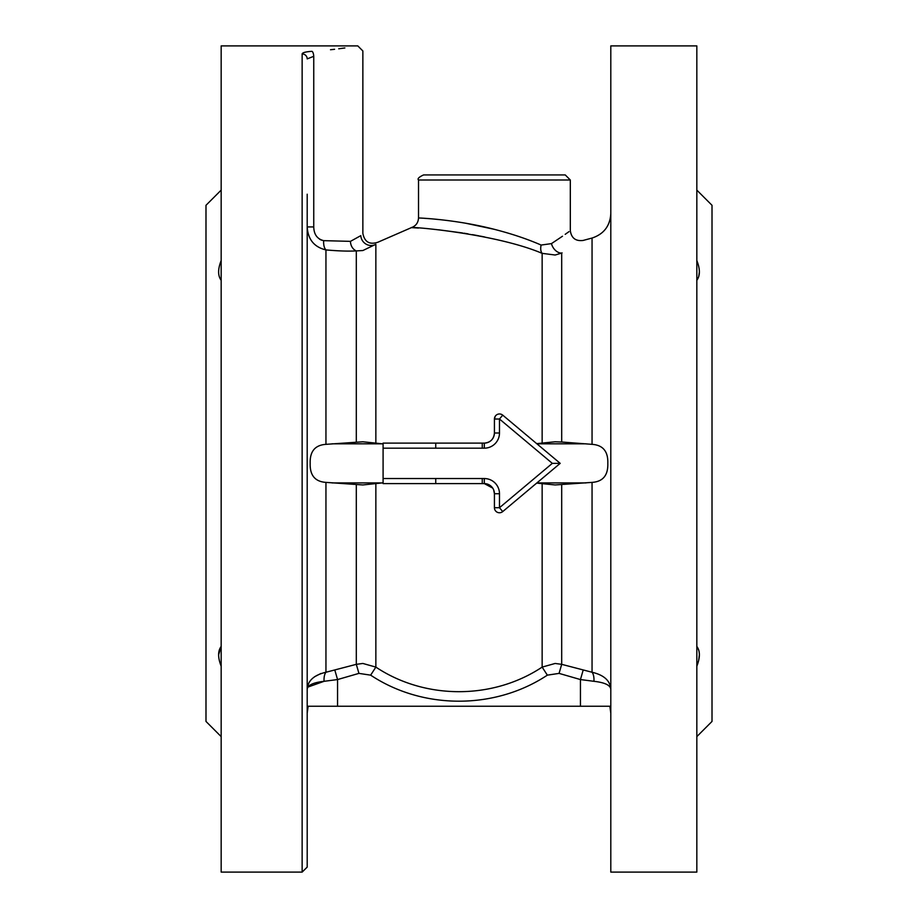 <?xml version="1.0" encoding="UTF-8"?>
<svg xmlns="http://www.w3.org/2000/svg" width="918" height="918" viewBox="0 0 918 918"><rect width="100%" height="100%" fill="white"/><g stroke="black" fill="none" stroke-linecap="round" stroke-linejoin="round"><path stroke-width="1.38" d="M536.686 483.097L555.138 484.945L592.053 482.386C602.931 481.663 608.186 475.329 607.819 463.361C608.209 451.426 602.954 445.081 592.053 444.346L561.69 442.017L561.69 253.081C589.769 236.637 589.769 236.637 561.69 253.081L555.138 255.02L542.148 253.357C494.951 233.287 407.684 226.253 411.379 227.641C407.81 226.253 495.135 233.344 542.148 253.357A10.121 5.956 -69 0 1 541.127 245.06L551.466 243.614C576.24 226.769 576.24 226.769 551.466 243.614A10.121 7.114 -119.7 0 0 561.69 253.081L562.08 252.863M561.69 442.017L555.138 441.776L536.686 443.635M362.862 250.534L356.31 250.912C348.301 251.348 338.18 251.016 325.947 249.914C314.22 247.126 307.966 239.472 307.197 226.93L313.749 226.93C313.933 234.469 317.249 239.047 323.675 240.654L350.458 241.354L360.808 235.639C363.528 232.667 363.528 232.667 360.808 235.639A10.121 9.605 45.9 0 0 375.852 244.291C378.755 241.468 378.755 241.468 375.852 244.291C378.755 241.468 378.755 241.468 375.852 244.291L362.862 250.534M383.093 482.822L362.862 484.945L325.947 482.386C315.069 481.663 309.814 475.329 310.181 463.361C309.791 451.426 315.046 445.081 325.947 444.346L362.862 441.776L383.093 443.899M308.081 687.008L324.077 681.305C313.141 682.544 307.519 685.23 307.197 689.384C307.691 680.777 313.945 675.074 325.947 672.251L356.31 664.334L362.862 663.462L375.852 667.099C425.264 699.975 493.012 699.768 542.148 667.099L555.138 663.462L561.69 664.334L592.053 672.251C604.055 675.074 610.309 680.777 610.803 689.384C610.481 685.23 604.859 682.544 593.923 681.305C604.859 682.544 610.481 685.23 610.803 689.384M494.423 174.936L565.259 174.936L570.319 179.997L418.516 179.997C417.231 178.758 418.918 177.071 423.577 174.936L494.423 174.936M307.197 336.86L307.197 285.291M307.197 194.214L307.197 867.12L302.137 872.1L221.169 872.1L221.169 45.9L357.802 45.9L362.862 50.96L362.862 233.401C364.595 242.077 369.656 245.003 378.032 242.168L411.379 227.641L414.488 227.802M465.587 223.212L494.4 229.339C454.789 219.092 417.369 217.899 418.516 217.968C417.357 217.899 454.731 219.081 494.423 229.351C511.934 233.861 527.506 239.093 541.127 245.06M568.976 231.657L565.201 234.331M562.493 236.224L551.466 243.614M696.831 646.433C700.216 650.954 700.216 657.54 696.831 666.216L698.713 660.306M698.724 660.237L699.39 654.752M698.724 650.082L697.164 646.892M221.169 666.216C217.784 657.575 217.784 650.988 221.169 646.433L218.61 654.764M221.169 736.615L205.988 721.433L205.988 205.299L221.169 190.118M221.169 872.1L302.137 872.1L302.137 53.932C302.401 52.624 305.683 51.752 311.959 51.328C372.008 44.718 372.008 44.718 311.959 51.328A5.06 1.779 86.5 0 1 313.749 56.319C378.009 49.801 378.009 49.801 313.749 56.319L307.197 58.89A5.06 4.957 -0 0 0 302.137 53.932M344.858 47.954L338.742 48.78M334.577 49.285L330.514 49.744M696.831 872.1L696.831 45.9L610.803 45.9L610.803 872.1L696.831 872.1L610.803 872.1M696.831 736.615L712.012 721.433L712.012 205.299L696.831 190.118M320.875 673.502L314.53 676.761M308.666 683.382L307.243 688.248M492.714 488.089L484.302 483.602L383.093 483.602L383.093 443.119L484.302 443.119C490.441 442.545 493.815 439.171 494.423 432.998L494.423 419.021L495.215 416.29M483.889 443.119L484.302 443.119A10.121 10.121 0 0 0 494.423 432.998L494.423 419.021A5.06 5.06 0 0 1 502.731 415.143L560.198 463.361L502.731 511.59A5.06 5.06 0 0 1 494.423 507.711L494.423 493.723L493.643 489.833M414.787 227.825L418.424 228.043M438.735 229.81L462.523 232.965M463.946 233.195L468.1 233.883M472.437 234.641L479.139 235.892M480.298 236.11L484.693 236.993M307.197 814.518L307.197 867.12M307.197 751.796L307.197 732.507M307.197 641.43L307.197 589.861M696.854 280.254L698.724 276.639L699.39 271.946M696.831 260.505C700.216 269.146 700.216 275.744 696.831 280.288M221.169 280.288C217.784 275.779 217.784 269.181 221.169 260.505M452.677 221.204L446.664 220.412M441.73 219.827L431.494 218.828M431.368 218.817L424.208 218.289M321.575 240.183L319.602 239.231M356.31 442.017L356.31 250.912A10.121 8.469 87.1 0 1 350.458 241.354M325.947 444.346L325.947 249.914A10.121 4.877 95.5 0 1 323.675 240.654M610.803 706.252L307.197 706.252M334.932 670.473L337.56 679.561L324.077 681.305A10.121 4.475 -95.1 0 1 325.947 672.251L325.947 482.386M561.69 484.704L561.69 664.334L559.073 673.387L547.346 675.155C495.1 709.763 423.187 709.981 370.654 675.155L358.927 673.387L337.56 679.561L337.56 706.252M592.053 482.386L592.053 672.251A10.121 4.475 -84.9 0 1 593.923 681.305L580.44 679.561L580.44 706.252M482.26 443.119L482.26 448.179L383.093 448.179M383.093 478.542L482.26 478.542L482.26 483.602M560.198 463.361L552.326 463.361L499.484 507.711L494.423 507.711L494.423 493.723A10.121 10.121 0 0 0 484.302 483.602L484.302 478.542A15.181 15.181 0 0 1 499.484 493.723L499.484 507.711L502.731 511.59M356.31 484.704L356.31 664.334L358.927 673.387M375.852 483.958L375.852 667.099L370.654 675.155M542.148 483.958L542.148 667.099L547.346 675.155M583.068 670.473L580.44 679.561L559.073 673.387M435.74 478.542L435.74 483.602M435.74 443.119L435.74 448.179M502.731 415.143L499.484 419.021L499.484 432.998A15.181 15.181 0 0 1 484.302 448.179L482.26 448.179M542.148 442.774L542.148 253.357M592.053 444.346L592.053 238.049C603.803 234.124 610.057 225.977 610.803 213.607M332.041 443.807L382.508 443.807M375.852 442.774L375.852 244.291M585.959 482.914L536.904 482.914M585.959 443.807L536.904 443.807M332.041 482.914L382.508 482.914M313.749 56.319L313.749 226.93M482.26 478.542L484.302 478.542M552.326 463.361L499.484 419.021L494.423 419.021M484.302 443.119L484.302 448.179M499.484 493.723L494.423 493.723M494.423 432.998L499.484 432.998M592.053 238.049L583.068 240.459C575.643 241.342 571.398 238.083 570.319 230.682L570.319 179.997M609.85 706.252L610.803 713.114M308.15 706.252L307.197 713.114M411.379 227.641C415.865 225.966 418.252 222.753 418.516 217.968L418.516 179.997"/></g></svg>
